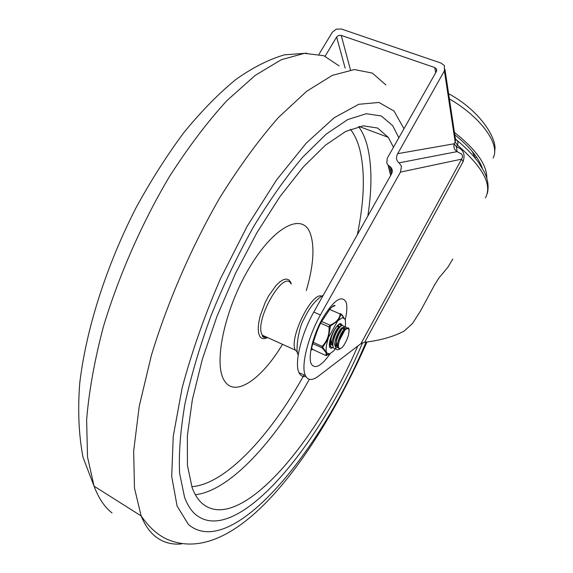 <?xml version="1.0" encoding="UTF-8"?>
<svg xmlns="http://www.w3.org/2000/svg" width="573" height="573" viewBox="0 0 573 573"><rect width="100%" height="100%" fill="white"/><g stroke="black" fill="none" stroke-linecap="round" stroke-linejoin="round"><path stroke-width="0.86" d="M319.011 54.27L332.247 32.31L336.265 29.137L341.436 29.03L441.138 63.109L444.383 65.587L444.397 70.873L397.691 153.664C395.785 157.589 396.244 160.648 399.073 162.847L401.451 166.206L400.47 172.101L320.386 314.964C307.708 337.447 300.718 366.419 305.395 375.587C307.952 380.687 312.414 380.787 318.767 375.895L360.954 343.621L364.686 342.289C380.314 340.405 393.429 336.695 404.051 331.165L412.496 323.516L420.424 311.096L434.37 285.304L438.782 278.141L447.864 267.254L452.799 259.053M454.511 137.728L455.585 138.537L455.155 141.968L454.16 143.78L456.43 146.903L457.061 151.637L461.623 154.13L462.246 155.097L462.54 156.981L461.594 159.151L463.127 161.593C465.498 154.051 463.263 149.152 456.43 146.903L457.426 145.098C458.55 142.441 457.634 140.256 454.69 138.544L455.85 139.454M305.832 376.447C302.737 377.02 300.453 375.745 298.984 372.622C294.2 363.425 301.104 334.482 313.789 312.063L391.488 173.984C392.756 171.477 392.505 169.207 390.736 167.173L388 165.017L386.796 163.119L387.255 158.248L436.404 71.46L436.59 69.168L434.792 67.571L435.645 72.807M350.483 69.906L341.229 35.397L338.636 35.447L336.623 37.037L345.139 68.101M325.099 56.218L336.623 37.037M341.229 35.397L434.792 67.571M313.789 312.063L320.386 314.964M312.665 349.272L310.795 350.282M453.974 134.154C469.108 146.151 478.562 157.511 482.33 168.24M453.608 131.769C476.077 149.352 487.136 164.845 486.785 178.253M194.519 513.566C233.82 549.256 317.463 449.927 362.566 342.769C317.463 449.927 233.82 549.256 194.519 513.566C190.451 509.648 187.12 504.183 184.535 497.163C187.12 504.183 190.451 509.648 194.519 513.566M398.851 137.771L392.655 125.645L381.346 115.99L366.276 113.698L347.732 119.564L326.245 134.075L302.637 157.253C286.163 176.813 269.826 199.927 253.624 226.586C237.924 254.792 223.778 284.337 211.201 315.214C199.891 346.078 191.146 375.573 184.972 403.714C180.423 430.337 178.64 453.537 179.614 473.319L184.535 497.163L179.614 473.319C178.64 453.537 180.423 430.337 184.972 403.714C191.146 375.573 199.891 346.078 211.201 315.214C223.778 284.337 237.924 254.792 253.624 226.586C269.826 199.927 286.163 176.813 302.637 157.253L326.245 134.075L347.732 119.564L366.276 113.698L381.346 115.99L392.655 125.645L398.851 137.771M321.646 296.148C311.619 291.743 288.506 339.152 295.417 350.153L297.616 352.345M306.319 290.54C313.553 265.679 314.856 246.598 310.229 233.29C302.437 211.967 273.65 226.285 248.854 268.63C223.9 310.752 212.934 365.696 224.917 381.453C235.639 397.497 262.083 378.646 282.518 344.287M393.472 147.268L388.265 137.312L377.578 128.044L363.311 125.824L345.741 131.403L325.407 145.198L303.096 167.187L279.839 196.783L256.862 232.796L235.474 273.421L216.938 316.432L202.305 359.371L192.327 399.825L187.364 435.695L187.421 465.355L192.156 487.745C194.455 493.854 197.37 498.696 200.901 502.263C236.57 536.765 314.556 446.51 357.774 346.056M345.791 329.017C343.399 326.682 335.434 343.499 337.948 347.61L339.109 348.456M339.237 341.2C338.278 344.566 338.149 346.837 338.844 348.012L338.865 348.062C341.093 349.709 343.936 346.464 347.403 338.314L348.334 335.549C349.852 328.787 348.706 326.947 344.91 330.012L339.216 340.785C340.706 335.943 342.547 332.39 344.731 330.127L345.032 329.855M338.435 345.147L339.216 340.785M343.084 327.82C340.649 325.55 332.727 342.303 335.248 346.407L335.62 346.901M336.458 347.252L337.705 346.944M337.948 347.618L336.15 346.808L336.53 339.481C338.006 334.725 339.825 331.223 341.981 328.974L342.296 328.694M343.628 329.926L343.471 328.336L344.495 329.217M340.376 326.624C337.905 324.418 330.027 341.107 332.562 345.204L332.92 345.691M335.757 345.29L337.669 343.442M337.54 344.946L335.907 346.171M333.02 343.191L333.851 338.185C335.312 333.515 337.103 330.062 339.237 327.828L339.567 327.527M329.496 342.64L330.22 344.473M331.087 344.853L332.319 344.559M336.236 340.606L336.566 340.118M340.563 331.158L340.72 330.456M332.569 345.225L330.771 344.402L331.18 336.881L331.903 334.675M336.544 326.631L338.256 325.715L339.123 326.818M338.278 327.491L337.619 325.407M330.37 342.933L332.247 341.171M333.507 339.524L333.894 338.944M332.139 342.618L330.535 343.793M330.779 338.435L331.201 337.812M330.943 337.755L331.201 337.325M331.151 342.31L332.283 340.885M338.192 327.577L338.285 327.018M338.385 326.101L338.364 324.705M339.137 324.117L340.734 324.963L341.042 326.044C340.77 323.831 339.646 323.63 337.676 325.435C335.112 328.157 332.963 332.247 331.23 337.712C329.425 344.817 330.091 348.033 333.221 347.36M336.408 344.767L337.719 343.105M343.514 330.048L343.635 329.289M343.728 328.451C343.836 325.178 342.733 324.554 340.434 326.574C337.834 329.31 335.656 333.465 333.901 339.037C332.132 346.085 332.798 349.258 335.914 348.556M346.421 328.444C346.178 326.238 345.104 325.994 343.191 327.713C340.555 330.471 338.349 334.689 336.58 340.362C334.661 348.649 335.842 351.457 340.111 348.792M349.064 331.137C349.294 327.656 348.262 326.897 345.956 328.852L344.91 330.012M344.939 318.903L342.375 317.7L338.378 320.414L341.093 314.205L345.311 319.856M329.819 353.863L326.46 355.468L326.882 352.982L322.857 347.625L322.95 346.83L328.143 338.844L330.478 325.98L338.378 320.414M326.882 352.982L329.554 353.949L333.558 351.063L335.542 348.685M341.35 314.333L340.541 313.603L340.169 313.983L340.956 314.419M329.64 309.391L340.169 313.983C339.56 318.882 336.172 322.613 330.005 325.178L329.031 326.932L329.969 326.882M320.737 323.272L329.031 326.932C329.496 334.632 327.233 341.078 322.227 346.264L322.04 347.811L322.857 347.625M342.389 325.392L340.67 323.53C338.707 323.817 336.415 326.245 333.787 330.814C331.137 335.778 329.647 340.283 329.325 344.323C329.267 347.976 330.449 349.029 332.863 347.489M330.872 346.83L329.396 346.156M340.706 330.478L340.233 332.354M328.143 338.844C326.209 344.874 325.665 349.322 326.51 352.173M344.667 329.11L345.562 323.724L345.283 319.755M337.296 321.611L328.873 336.781M312.901 343.7L322.04 347.811C325.951 351.607 327.119 354.143 325.55 355.41L312.879 349.487M326.46 355.468L325.751 355.496M321.661 321.496L330.005 325.178L330.478 325.98M313.295 342.253L322.95 346.83M444.397 70.873L455.155 141.968L457.426 145.098C483.075 167.366 492.415 184.95 485.431 197.85M455.807 140.206L454.761 139.368M399.073 162.847L457.061 151.637C454.282 149.739 453.322 147.118 454.16 143.78L397.691 153.664M400.47 172.101L461.594 159.151L360.954 343.621M345.247 319.655C347.109 311.683 347.345 305.738 345.963 301.828C341.494 294.787 333.679 300.324 322.535 318.43C312.93 335.484 307.701 357.237 311.361 364.106C315.143 369.449 321.424 365.982 330.206 353.699M364.686 342.289L463.127 161.593M389.361 166.091L391.38 174.178M448.559 98.406C480.962 116.964 500.716 144.632 493.095 157.983M480.195 164.809L480.862 164.566M474.988 157.532L476.55 157.095M403.965 128.739L394.052 111.09L378.918 102.445L358.755 104.3L334.166 117.744L306.247 143.15L276.609 179.879L247.264 226.099L220.419 278.807C204.418 315.988 191.654 352.366 182.114 387.957L173.232 436.382L171.707 476.378L177.078 506.009L188.388 524.438C230.926 560.824 319.003 454.575 366.004 342.131M385.901 84.933L372.357 73.1L354.401 69.548L332.311 75.364L306.691 91.265L278.492 117.451C258.788 139.841 239.256 166.578 219.896 197.664C191.611 246.634 167.552 302.035 151.336 355.532L139.246 406.2L133.659 451.044L134.469 488.024L141.123 515.908C144.811 524.904 149.503 531.723 155.211 536.357C162.782 542.38 171.571 544.902 181.569 543.913M339.152 65.938L323.824 55.717L304.421 53.332L281.307 59.707L255.135 75.435L226.872 100.655C207.354 121.992 188.18 147.354 169.35 176.735C141.939 222.997 118.876 275.427 103.398 326.689C94.559 360.245 88.973 391.266 86.63 419.744L87.526 457.003L94.072 486.169C98.577 498.152 104.551 507.069 112.007 512.921M291.091 283.943C283.828 268.25 253.56 321.489 262.276 335.083L264.518 337.289L267.505 337.461M291.27 284.022L290.618 282.145L288.864 279.868L286.4 279.03L283.356 279.696L279.86 281.859L276.1 285.418L268.572 295.983L265.206 302.444L260.163 316.024L258.76 322.406L258.201 328.071L258.509 332.72L259.662 336.129C261.388 338.951 264.046 339.417 267.634 337.518M191.776 486.685C225.304 484.357 270.291 435.838 304.034 374.957M357.344 234.658C364.571 199.476 365.245 170.568 359.378 147.92C357.244 140.406 354.243 134.189 350.368 129.269M195.343 494.721C229.644 490.975 275.04 441.224 309.313 379.333M367.845 216C372.192 187.715 371.949 164.122 367.114 145.205C365.101 137.799 362.272 131.597 358.626 126.597M313.252 349.852L311.655 348.219M456.824 140.235C465.742 147.526 472.918 154.839 478.355 162.166L484.128 171.592C486.047 175.395 489.686 183.912 487.337 193.509M436.382 68.774L436.698 70.737M323.251 295.238C315.802 299.658 309.441 307.5 304.177 318.767C297.752 328.859 295.324 354.042 298.282 354.601M311.16 349.165C312.758 344.445 317.206 328.458 321.661 321.496L329.984 308.99C332.591 306.161 334.295 305.022 335.112 305.574L331.882 307.006M298.984 372.622L305.395 375.587M474.58 156.579L472.274 151.473M388 165.017L390.636 175.51M392.075 172.573L390.736 167.173M454.69 138.544L455.299 138.179L444.97 69.462M447.785 93.263C480.403 110.446 497.937 139.568 494.614 151.293M306.813 53.174L284.487 54.836C268.909 59.341 252.7 67.557 235.854 79.475C218.721 93.521 201.524 111.047 184.277 132.055C167.23 154.875 151.136 180.144 135.98 207.863C106.886 264.755 86.308 327.735 79.74 383.165C77.649 410.225 78.745 434.964 83.035 457.376L94.072 486.169L141.123 515.908C148.464 526.515 156.63 534.072 165.611 538.577C233.175 570.192 315.021 459.431 366.971 342.009M266.846 337.268C263.888 337.819 262.377 337.132 262.312 335.205L295.417 350.153M359.142 126.483L388.265 137.312M337.97 347.661L338.865 348.062M338.106 325.98L339.001 326.366M337.676 325.435L336.566 326.61M331.23 337.712L331.18 336.881M339.947 327.083L339.237 327.828M333.901 339.037L333.851 338.185M343.191 327.713L341.981 328.974M336.58 340.362L336.53 339.481M345.383 329.446L344.731 330.127M339.008 324.203L340.734 324.963M339.409 324.082L340.67 323.53M343.134 316.275L341.329 314.205M322.04 347.811C325.536 351.779 326.925 353.727 326.223 353.641L325.879 355.246L329.052 354.057"/></g></svg>
